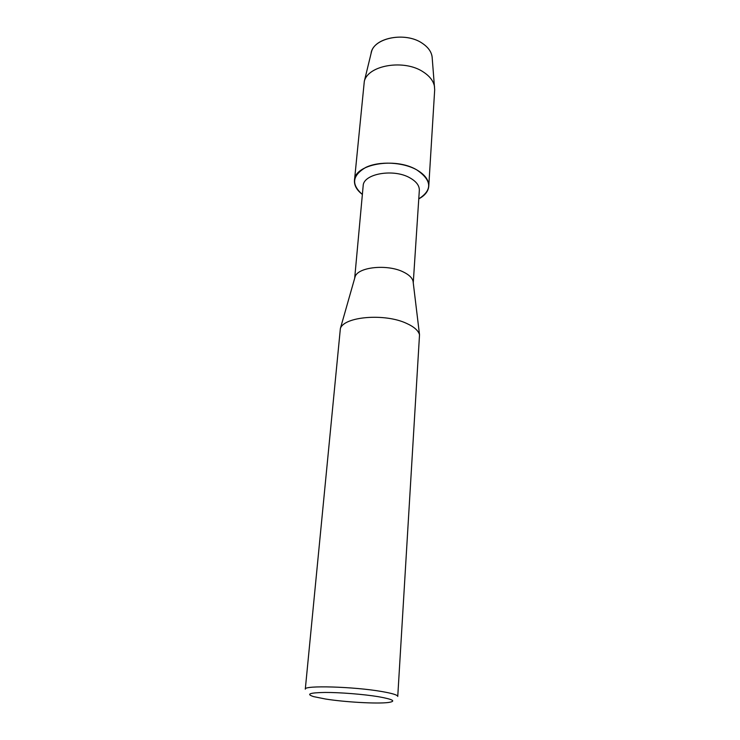 <?xml version="1.0" encoding="UTF-8"?>
<svg xmlns="http://www.w3.org/2000/svg" width="740" height="740" viewBox="0 0 740 740"><rect width="100%" height="100%" fill="white"/><g stroke="black" fill="none" stroke-linecap="round" stroke-linejoin="round"><path stroke-width="1.11" d="M432.095 56.638C431.272 51.56 428.025 47.129 422.364 43.327C406.01 31.811 374.875 37.296 371.462 51.865L371.055 53.548C372.525 38.036 405.215 31.21 422.364 43.327C428.719 47.628 432.012 52.642 432.234 58.358L434.685 89.827L428.765 186.212C428.303 191.299 424.973 195.526 418.766 198.875C432.623 189.93 431.929 180.255 416.694 169.839C424.936 174.64 428.96 180.088 428.765 186.212M354.673 278.268L363.155 185.925C363.081 173.733 393.745 168.276 410.089 177.961C416.398 181.568 419.478 185.703 419.33 190.347L413.253 282.884M354.691 278.221L355.154 276.603C358.216 266.9 387.677 263.958 403.476 272.043C408.924 274.707 412.115 277.74 413.05 281.154L413.253 282.828M406.5 323.361C413.965 326.738 418.313 330.53 419.525 334.748L397.75 696.442C397.63 694.98 392.274 693.343 381.683 691.512C353.803 686.6 303.465 685.194 305.296 689.171L340.372 328.514C344.091 316.535 384.763 313.085 406.5 323.361M378.242 696.673C393.236 699.337 396.575 701.279 388.26 702.51C377.104 703.943 344.979 702.13 325.489 699.013L313.714 696.645C305.768 694.111 309.542 692.714 325.017 692.446C340.104 692.39 363.543 694.259 378.242 696.673M362.369 194.444C351.038 184.501 352.157 175.491 365.745 167.425C379.25 160.885 402.764 161.977 416.694 169.839C395.105 156.834 354.368 164.169 354.479 180.366C354.136 185.463 356.772 190.152 362.369 194.444M354.479 180.366L364.311 81.317C368.058 65.083 404.299 59.006 423.299 71.965C429.866 76.239 433.621 81.197 434.546 86.848M413.05 281.154L419.525 334.748M355.154 276.603L340.372 328.514M371.462 51.865L364.311 81.317"/></g></svg>
